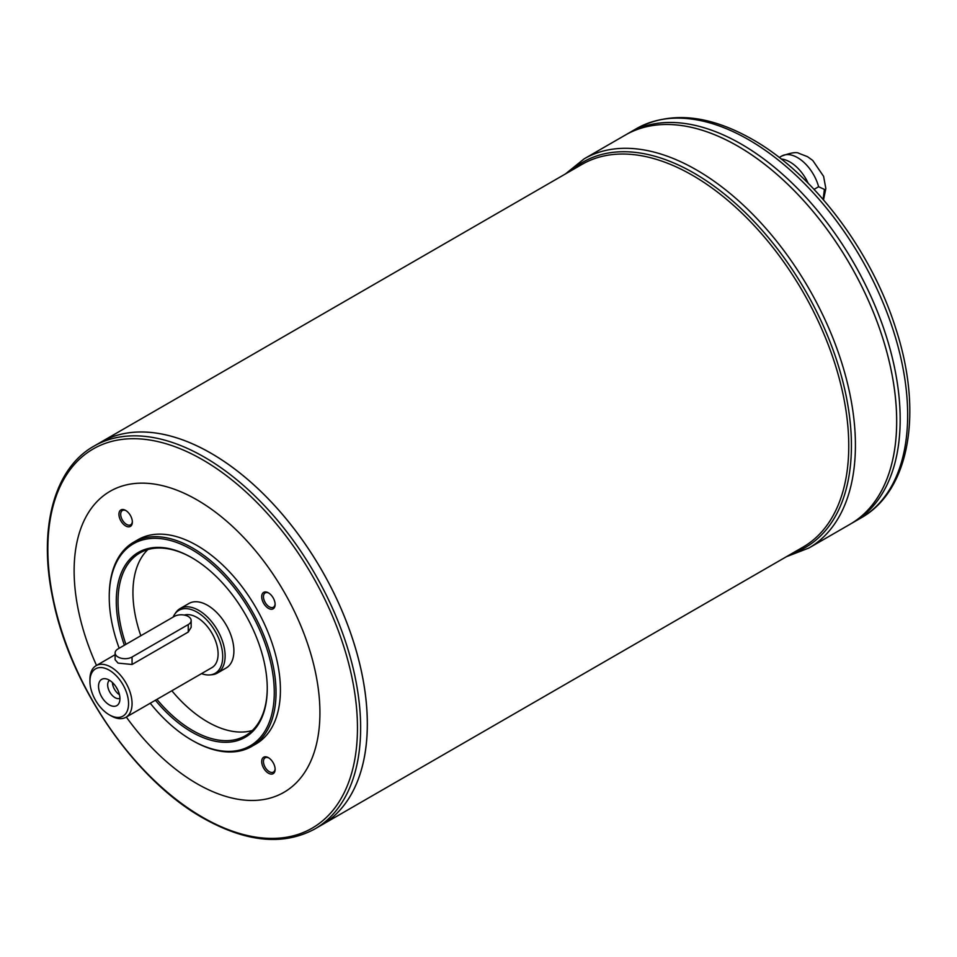 <?xml version="1.0" encoding="UTF-8"?>
<svg xmlns="http://www.w3.org/2000/svg" width="957" height="957" viewBox="0 0 957 957"><rect width="100%" height="100%" fill="white"/><g stroke="black" fill="none" stroke-linecap="round" stroke-linejoin="round"><path stroke-width="1.44" d="M89.934 681.336L89.934 679.314A29.799 17.202 60 0 1 96.107 665.677A29.799 17.202 60 0 1 111 667.149A29.799 17.202 60 0 1 130.463 693.406A29.799 17.202 60 0 1 125.893 717.283A29.799 17.202 60 0 1 111 715.8L109.242 714.795A27.31 15.767 60 0 1 89.934 681.336A27.31 15.767 60 0 1 109.242 670.187A27.31 15.767 60 0 1 128.561 703.634A27.31 15.767 60 0 1 109.242 714.795M191.161 620.519L191.161 627.29L188.254 632.051L132.066 664.481L118.022 663.093L115.115 659.72L115.115 652.961A9.929 5.73 180 0 1 118.022 648.906L174.21 616.464A9.929 5.73 180 0 1 185.024 615.219A9.929 5.73 180 0 1 191.161 620.519A9.929 5.73 180 0 1 188.254 624.574L132.066 657.016A9.929 5.73 180 0 1 121.24 658.249A9.929 5.73 180 0 1 115.115 652.961M184.306 615.064A29.799 17.202 60 0 1 197.034 617.48A29.799 17.202 60 0 1 216.497 643.738A29.799 17.202 60 0 1 211.928 667.615L125.893 717.283M781.187 159.006A31.784 18.35 60 0 1 789.98 162.02A31.784 18.35 60 0 1 808.187 183.254M814.06 189.354L818.618 186.735L824.408 189.414L823.092 199.379M93.894 446.189C53.448 468.798 37.73 530.298 53.257 600.649C70.674 686.54 135.045 780.027 203.147 818.115C246.14 842.316 283.38 845.916 314.877 828.941A220.983 127.58 -120 0 0 348.743 651.861A220.983 127.58 -120 0 0 204.379 457.135A220.983 127.58 -120 0 0 93.894 446.189L100.569 442.337A220.983 127.58 60 0 1 211.054 453.283A220.959 127.568 60 0 1 211.078 453.283A220.983 127.58 60 0 1 355.442 647.997A220.983 127.58 60 0 1 321.564 825.078A220.983 127.58 60 0 1 321.552 825.078L802.995 547.129A220.983 127.58 60 0 0 836.861 370.048A220.983 127.58 60 0 0 692.497 175.322A220.983 127.58 60 0 0 582.012 164.377L100.581 442.325A220.983 127.58 60 0 1 211.078 453.271A220.959 127.568 60 0 1 367.309 723.911M211.054 453.283A220.983 127.58 60 0 1 355.418 648.009A220.983 127.58 60 0 1 321.552 825.078L314.877 828.941M96.513 665.438A173.803 100.341 60 0 1 87.948 513.442A173.803 100.341 60 0 1 197.034 499.901A173.803 100.341 60 0 1 314.195 752.286A173.803 100.341 60 0 1 126.312 717.044M275.126 769.32A9.498 5.479 60 0 1 268.415 773.196A9.498 5.479 60 0 1 261.704 761.569A9.498 5.479 60 0 1 268.415 757.693A9.498 5.479 60 0 1 275.126 769.32M275.126 604.465A9.498 5.479 60 0 1 268.415 608.341A9.498 5.479 60 0 1 261.704 596.713A9.498 5.479 60 0 1 268.415 592.838A9.498 5.479 60 0 1 275.126 604.465M132.353 522.043A9.498 5.479 60 0 1 125.642 525.919A9.498 5.479 60 0 1 118.931 514.292A9.498 5.479 60 0 1 125.642 510.416A9.498 5.479 60 0 1 132.353 522.043M133.669 542.2L138.059 539.664A117.938 68.091 60 0 1 197.034 545.514A117.938 68.091 60 0 1 274.073 649.444A117.938 68.091 60 0 1 255.998 743.948L251.607 746.484A117.938 68.091 -120 0 0 269.683 651.968A117.938 68.091 -120 0 0 192.644 548.05A117.938 68.091 -120 0 0 133.669 542.2A117.938 68.091 -120 0 0 109.242 596.199L109.242 597.204A116.694 67.373 -120 0 0 119.17 648.236M150.249 703.228A116.694 67.373 -120 0 0 191.759 740.132L192.644 740.634A117.938 68.091 -120 0 0 251.607 746.484M155.393 700.249A106.765 61.643 -120 0 0 191.759 732.021A106.765 61.643 -120 0 0 267.254 688.43A106.765 61.643 -120 0 0 191.759 557.68A106.765 61.643 -120 0 0 124.374 645.233M192.644 740.634L191.759 740.132A116.694 67.373 -120 0 0 274.276 692.485A116.694 67.373 -120 0 0 191.759 549.569A116.694 67.373 -120 0 0 109.242 597.204M192.201 557.931A105.521 60.925 -120 0 0 139.878 552.955A105.521 60.925 -120 0 0 125.905 644.348M156.924 699.364A105.521 60.925 -120 0 0 192.644 730.502A105.521 60.925 -120 0 0 245.399 735.73A105.521 60.925 -120 0 0 267.254 687.927M252.337 730.502A105.521 60.925 60 0 1 171.841 690.751M140.823 635.735A105.521 60.925 60 0 1 147.868 549.569M173.145 617.074A36.342 20.982 60 0 1 174.796 614.095L175.992 612.396A37.239 21.509 60 0 1 180.167 608.544L188.948 603.472A37.239 21.509 60 0 1 207.561 605.314A37.239 21.509 60 0 1 231.893 638.14A37.239 21.509 60 0 1 226.187 667.974L217.406 673.046A37.239 21.509 60 0 1 211.987 674.733L209.906 674.924A36.342 20.982 60 0 1 201.52 673.62M180.167 608.544A37.239 21.509 60 0 1 198.781 610.387A37.239 21.509 60 0 1 223.113 643.2A37.239 21.509 60 0 1 217.406 673.046M174.796 614.095A36.342 20.982 60 0 1 197.034 612.133A36.342 20.982 60 0 1 221.845 648.439A36.342 20.982 60 0 1 209.906 674.924M109.242 680.128A15.145 8.745 60 0 1 119.242 702.689A15.145 8.745 60 0 1 101.669 696.863A15.145 8.745 60 0 1 105.414 678.728A15.145 8.745 60 0 1 109.242 680.128M119.948 698.335A10.431 6.017 60 0 1 109.828 692.15A10.431 6.017 60 0 1 109.541 680.295M119.481 694.734A10.431 6.017 60 0 1 112.412 682.508M116.168 687.042A6.101 3.529 -120 0 0 117.424 689.219M786.307 556.759L808.88 548.026A224.704 129.733 -120 0 0 843.32 367.967A224.704 129.733 -120 0 0 696.529 169.951A224.704 129.733 -120 0 0 584.177 158.826L625.435 135.009A224.704 129.733 60 0 1 625.447 134.997L628.928 132.987A224.704 129.733 60 0 1 628.94 132.975A224.704 129.733 60 0 1 741.292 144.112A224.704 129.733 60 0 1 888.084 342.116A224.704 129.733 60 0 1 853.644 522.175A224.704 129.733 60 0 1 853.632 522.187L861.121 517.869A224.704 129.733 -120 0 0 895.561 337.809A224.704 129.733 -120 0 0 748.769 139.794A224.704 129.733 -120 0 0 636.417 128.657C669.852 110.904 708.551 114.481 752.489 139.423C813.294 173.791 871.384 250.638 895.74 328.395C922.979 411.187 910.286 490.391 861.121 517.869M741.292 144.124L741.292 144.124A224.68 129.721 60 0 1 900.166 419.31M636.417 128.657L628.94 132.975A224.704 129.733 60 0 1 741.28 144.112A224.704 129.733 60 0 1 888.072 342.127A224.704 129.733 60 0 1 853.632 522.187L850.151 524.197A224.704 129.733 60 0 1 850.139 524.197A224.704 129.733 60 0 0 884.579 344.149A224.704 129.733 60 0 0 737.787 146.134A224.704 129.733 60 0 1 884.591 344.137A224.704 129.733 60 0 1 850.151 524.197M737.799 146.146L737.799 146.146A224.704 129.733 60 0 0 625.435 135.009A224.704 129.733 60 0 1 737.799 146.122A224.68 129.721 60 0 1 896.673 421.331M126.097 510.691A8.254 4.761 -120 0 0 122.4 510.512A8.254 4.761 -120 0 0 121.132 517.127A8.254 4.761 -120 0 0 126.527 524.4A8.254 4.761 -120 0 0 130.654 524.807A8.254 4.761 -120 0 0 132.341 521.505M268.869 593.125A8.254 4.761 -120 0 0 265.161 592.945A8.254 4.761 -120 0 0 263.905 599.549A8.254 4.761 -120 0 0 269.288 606.822A8.254 4.761 -120 0 0 273.415 607.228A8.254 4.761 -120 0 0 275.114 603.939M268.869 757.98A8.254 4.761 -120 0 0 265.161 757.8A8.254 4.761 -120 0 0 263.905 764.404A8.254 4.761 -120 0 0 269.288 771.677A8.254 4.761 -120 0 0 273.415 772.084A8.254 4.761 -120 0 0 275.114 768.794M779.225 157.474L781.666 156.075A31.784 18.35 60 0 1 797.552 157.642A31.784 18.35 60 0 1 818.618 186.735M202.657 817.314A218.926 126.396 -120 0 0 357.463 727.93A218.926 126.396 -120 0 0 202.657 459.803A218.926 126.396 -120 0 0 47.85 549.186A218.926 126.396 -120 0 0 202.657 817.314M570.767 170.86A222.467 128.441 60 0 1 694.112 173.169A222.467 128.441 60 0 1 842.686 380.91A222.467 128.441 60 0 1 791.75 553.613M188.254 632.051L188.254 624.574M132.066 664.481L132.066 657.016M96.107 665.677L115.115 654.696M781.666 156.075C791.092 152.665 796.894 151.78 799.047 153.407L807.481 156.661L812.756 160.453L823.594 176.351L825.843 188.529L823.499 199.857M808.88 548.026L850.139 524.209M584.177 158.826L565.336 174.007"/></g></svg>
